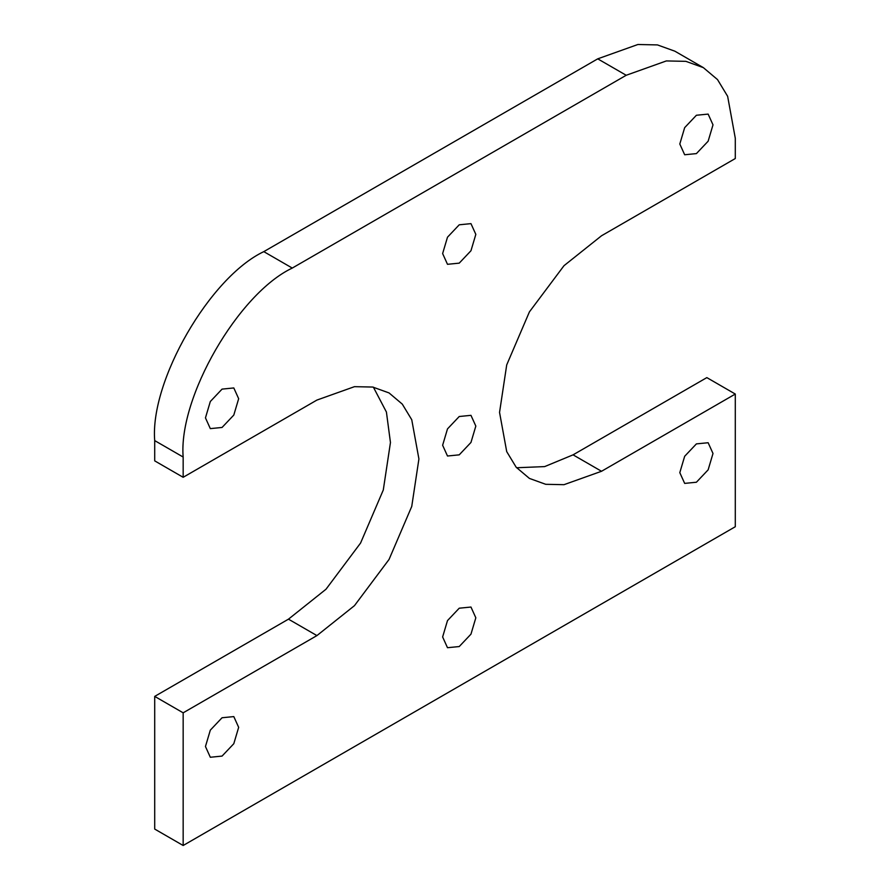 <?xml version="1.0" encoding="UTF-8"?>
<svg xmlns="http://www.w3.org/2000/svg" width="890" height="890" viewBox="0 0 890 890"><rect width="100%" height="100%" fill="white"/><g stroke="black" fill="none" stroke-linecap="round" stroke-linejoin="round"><path stroke-width="1.33" d="M222.055 717.752L233.803 716.595L238.665 727.341L233.803 743.706L222.055 756.088L210.318 757.256L205.457 746.51L210.318 730.145L222.055 717.752M696.403 443.888L708.14 442.731L713.001 453.477L708.14 469.842L696.403 482.235L684.666 483.392L679.804 472.646L684.666 456.281L696.403 443.888M222.055 389.119L233.803 387.951L238.665 398.698L233.803 415.063L222.055 427.456L210.318 428.624L205.457 417.877L210.318 401.512L222.055 389.119M696.403 115.255L708.14 114.098L713.001 124.845L708.14 141.21L696.403 153.603L684.666 154.76L679.804 144.013L684.666 127.648L696.403 115.255M459.229 263.14L470.966 250.746L475.827 234.382L470.966 223.635L459.229 224.803L447.492 237.196L442.63 253.561L447.492 264.308L459.229 263.14M459.229 646.552L470.966 634.158L475.827 617.794L470.966 607.047L459.229 608.204L447.492 620.597L442.63 636.962L447.492 647.709L459.229 646.552M459.229 454.846L470.966 442.452L475.827 426.088L470.966 415.341L459.229 416.509L447.492 428.902L442.63 445.256L447.492 456.014L459.229 454.846M626.204 75.272L597.735 58.84L637.896 44.5L657.443 44.912L674.887 51.197L703.345 67.629L685.901 61.343L666.354 60.932L626.204 75.272L292.265 268.068C238.286 293.6 178.289 397.519 183.162 457.037L183.162 477.296L316.929 400.066L354.465 386.672L372.732 387.05L389.041 392.924L402.291 404.116L411.747 419.735L418.912 458.951L411.747 506.432L389.041 559.465L354.465 605.656L316.929 635.594L288.471 619.162L154.704 696.392L154.704 829.068L183.162 845.5L735.296 526.724L735.296 394.048L706.838 377.616L573.071 454.846L544.658 466.594L516.612 467.751M183.162 845.5L183.162 712.823L316.929 635.594M703.345 67.629L717.518 79.588L727.642 96.309L735.296 138.262L735.296 158.531L601.529 235.761L563.993 265.698L529.417 311.878L506.71 364.911L499.546 412.393L506.71 451.608L516.178 467.239L529.417 478.42L545.726 484.305L563.993 484.683L601.529 471.277L735.296 394.048M597.735 58.84L263.796 251.636C209.829 277.168 149.82 381.087 154.704 440.606L154.704 460.864L183.162 477.296M373.388 387.172L386.416 412.037L390.454 442.519L383.29 490.001L360.584 543.034L326.007 589.225L288.471 619.162M183.162 712.823L154.704 696.392M601.529 471.277L573.071 454.846M292.265 268.068L263.796 251.636M183.162 457.037L154.704 440.606"/></g></svg>
